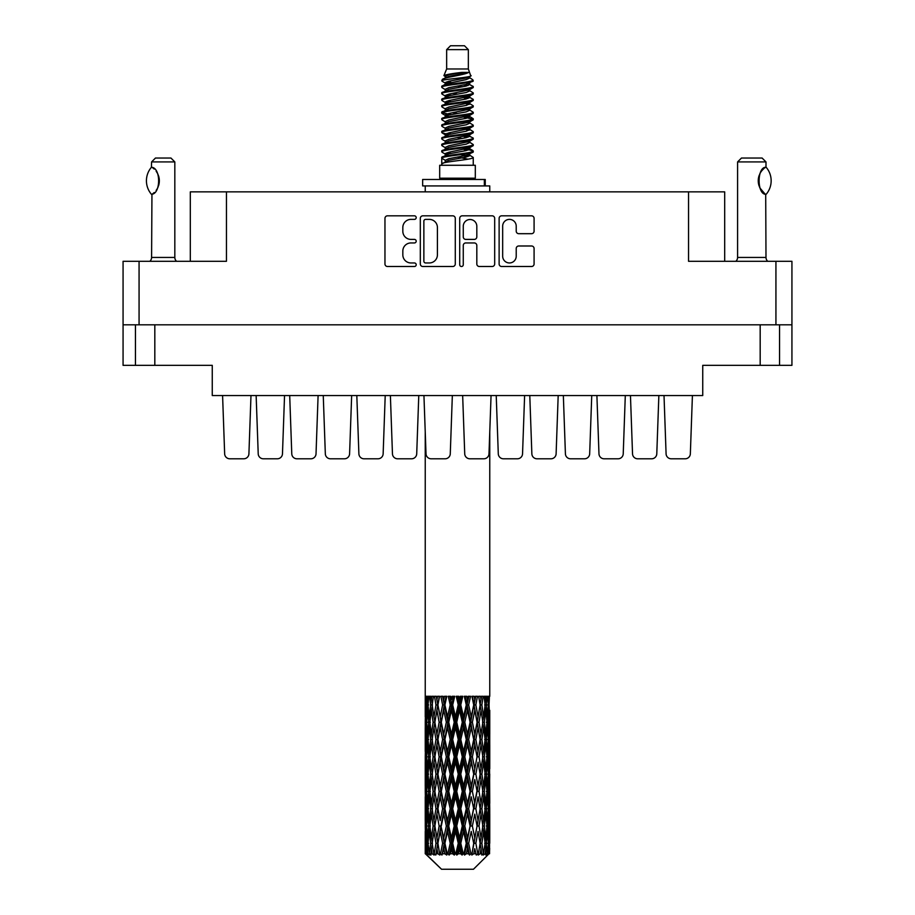 <?xml version="1.0" encoding="UTF-8"?>
<svg xmlns="http://www.w3.org/2000/svg" width="915" height="915" viewBox="0 0 915 915"><rect width="100%" height="100%" fill="white"/><g stroke="black" fill="none" stroke-linecap="round" stroke-linejoin="round"><path stroke-width="1.37" d="M502.667 256.189A6.782 6.782 0 0 0 509.449 262.96A6.782 6.782 0 0 0 516.22 256.189L516.22 248.514A2.539 2.539 0 0 1 518.759 245.986L531.558 245.986A2.539 2.539 0 0 1 534.086 248.514L534.086 263.978A2.539 2.539 0 0 1 531.558 266.505L501.649 266.505A2.539 2.539 0 0 1 499.121 263.978L499.121 218.365A2.539 2.539 0 0 1 501.649 215.826L531.558 215.826A2.539 2.539 0 0 1 534.086 218.365L534.086 231.163A2.539 2.539 0 0 1 531.558 233.691L518.759 233.691A2.539 2.539 0 0 1 516.22 231.163L516.22 226.154A6.782 6.782 0 0 0 509.449 219.383A6.782 6.782 0 0 0 502.667 226.154L502.667 256.189M461.492 266.505A1.773 1.773 0 0 0 463.265 264.732L463.265 245.483A2.539 2.539 0 0 1 465.804 242.944L474.29 242.944A2.539 2.539 0 0 1 476.818 245.483L476.818 263.978A2.539 2.539 0 0 0 479.357 266.505L492.156 266.505A2.539 2.539 0 0 0 494.683 263.978L494.683 218.365A2.539 2.539 0 0 0 492.156 215.826L462.247 215.826A2.539 2.539 0 0 0 459.719 218.365L459.719 264.732A1.773 1.773 0 0 0 461.492 266.505M154.818 324.814L154.818 365.337L212.257 365.337L212.257 395.543L702.743 395.543L702.743 365.337L779.546 365.337L779.546 324.814L779.546 365.337L791.933 365.337L791.933 261.301L791.933 324.814L123.067 324.814L123.067 261.301L123.067 365.337L135.454 365.337L135.454 324.814M455.281 263.978L455.281 218.365A2.539 2.539 0 0 0 452.753 215.826L422.844 215.826A2.539 2.539 0 0 0 420.317 218.365L420.317 263.978A2.539 2.539 0 0 0 422.844 266.505L452.753 266.505A2.539 2.539 0 0 0 455.281 263.978M410.938 219.383L414.426 219.383A1.773 1.773 0 0 0 416.199 217.61A1.773 1.773 0 0 0 414.426 215.826L387.503 215.826A2.539 2.539 0 0 0 384.963 218.365L384.963 263.978A2.539 2.539 0 0 0 387.503 266.505L414.426 266.505A1.773 1.773 0 0 0 416.199 264.732A1.773 1.773 0 0 0 414.426 262.96L410.938 262.96A8.109 8.109 0 0 1 402.829 254.85L402.829 251.053A8.109 8.109 0 0 1 410.938 242.944L414.426 242.944A1.773 1.773 0 0 0 416.199 241.171A1.773 1.773 0 0 0 414.426 239.398L410.938 239.398A8.109 8.109 0 0 1 402.829 231.289L402.829 227.492A8.109 8.109 0 0 1 410.938 219.383M123.067 261.301L226.451 261.301L226.451 191.864L724.691 191.864L724.691 261.301M688.549 191.864L688.549 261.301L791.933 261.301M190.309 261.301L190.309 191.864L226.451 191.864M425.635 219.383A1.773 1.773 0 0 0 423.862 221.156L423.862 261.187A1.773 1.773 0 0 0 425.635 262.96L429.307 262.96A8.109 8.109 0 0 0 437.416 254.85L437.416 227.492A8.109 8.109 0 0 0 429.307 219.383L425.635 219.383M476.818 226.28A6.782 6.782 0 0 0 470.047 219.508A6.782 6.782 0 0 0 463.265 226.28L463.265 236.859A2.539 2.539 0 0 0 465.804 239.398L474.29 239.398A2.539 2.539 0 0 0 476.818 236.859L476.818 226.28M154.818 365.337L135.454 365.337M690.345 453.806L692.415 395.543L690.345 453.806A5.158 5.158 0 0 1 685.186 458.792L671.244 458.792A5.158 5.158 0 0 1 666.086 453.806L664.015 395.543M248.914 453.806L250.984 395.543L248.914 453.806A5.158 5.158 0 0 1 243.756 458.792L229.814 458.792A5.158 5.158 0 0 1 224.655 453.806L222.585 395.543M284.542 395.543L282.472 453.806A5.158 5.158 0 0 1 277.314 458.792L263.371 458.792A5.158 5.158 0 0 1 258.213 453.806L256.143 395.543M522.545 453.806L524.615 395.543L522.545 453.806A5.158 5.158 0 0 1 517.387 458.792L503.456 458.792A5.158 5.158 0 0 1 498.286 453.806L496.227 395.543M591.742 395.543L589.672 453.806A5.158 5.158 0 0 1 584.513 458.792L570.571 458.792A5.158 5.158 0 0 1 565.413 453.806L563.343 395.543M658.857 395.543L656.787 453.806A5.158 5.158 0 0 1 651.629 458.792L637.686 458.792A5.158 5.158 0 0 1 632.528 453.806L630.458 395.543M316.03 453.806L318.1 395.543L316.03 453.806A5.158 5.158 0 0 1 310.871 458.792L296.929 458.792A5.158 5.158 0 0 1 291.771 453.806L289.7 395.543M383.145 453.806L385.215 395.543L383.145 453.806A5.158 5.158 0 0 1 377.987 458.792L364.044 458.792A5.158 5.158 0 0 1 358.886 453.806L356.816 395.543M243.756 458.792L229.814 458.792M310.871 458.792L296.929 458.792M377.987 458.792L364.044 458.792M452.342 395.543L450.272 453.806A5.158 5.158 0 0 1 445.113 458.792L431.171 458.792A5.158 5.158 0 0 1 426.013 453.806L423.942 395.543M351.657 395.543L349.587 453.806A5.158 5.158 0 0 1 344.429 458.792L330.487 458.792A5.158 5.158 0 0 1 325.328 453.806L323.258 395.543M416.714 453.806L418.773 395.543L416.714 453.806A5.158 5.158 0 0 1 411.544 458.792L397.613 458.792A5.158 5.158 0 0 1 392.455 453.806L390.385 395.543M277.314 458.792L263.371 458.792L277.314 458.792M344.429 458.792L330.487 458.792L344.429 458.792M411.544 458.792L397.613 458.792M517.387 458.792L503.456 458.792M584.513 458.792L570.571 458.792L584.513 458.792M651.629 458.792L637.686 458.792L651.629 458.792M489.765 696.292L489.765 431.903L491.058 395.543L488.987 453.806A5.158 5.158 0 0 1 483.829 458.792L469.887 458.792A5.158 5.158 0 0 1 464.728 453.806L462.658 395.543M556.114 453.806L558.184 395.543L556.114 453.806A5.158 5.158 0 0 1 550.956 458.792L537.014 458.792A5.158 5.158 0 0 1 531.855 453.806L529.785 395.543M623.229 453.806L625.3 395.543L623.229 453.806A5.158 5.158 0 0 1 618.071 458.792L604.129 458.792A5.158 5.158 0 0 1 598.97 453.806L596.9 395.543M550.956 458.792L537.014 458.792M618.071 458.792L604.129 458.792M685.186 458.792L671.244 458.792M151.41 194.277L151.41 194.277A20.782 20.782 0 0 1 151.398 167.296L151.947 167.296C160.846 168.371 160.857 193.225 151.947 194.277L151.593 257.435A5.158 5.158 0 0 1 149.843 261.301M151.593 257.435L174.822 257.435A5.158 5.158 0 0 0 176.572 261.301M174.822 257.435L174.822 161.921L151.593 161.921L151.398 167.296M151.593 161.921L155.458 158.043L170.956 158.043L174.822 161.921M151.947 167.296A16.001 16.001 0 0 1 152.805 167.891M153.137 168.143A16.001 16.001 0 0 1 154.212 169.058M156.133 171.185A16.001 16.001 0 0 1 158.123 174.685M158.489 175.646A16.001 16.001 0 0 1 159.336 180.793L158.489 175.657M158.707 185.253L159.336 180.838A16.001 16.001 0 0 1 158.489 185.939L158.524 185.837M158.123 186.9A16.001 16.001 0 0 1 156.156 190.366M154.212 192.527A16.001 16.001 0 0 1 153.148 193.431M152.816 193.683A16.001 16.001 0 0 1 151.947 194.277L152.805 193.694M158.123 174.674L157.815 173.987M157.666 173.656L156.156 171.219M153.834 168.715L153.171 168.166M446.657 49.627L468.343 49.627L464.465 45.75L450.535 45.75L446.657 49.627L446.657 68.98L443.912 75.613L446.177 77.192M468.343 49.627L468.343 68.98L446.657 68.98M475.308 165.272L439.692 165.272L439.692 178.185L475.308 178.185L475.308 165.272M443.947 178.185L443.947 179.477M471.053 178.185L471.053 179.477M468.732 72.388L448.83 76.391L442.197 79.765C442.002 77.546 464.443 75.144 468.732 72.388L461.984 72.388C452.021 73.52 445.994 74.595 443.912 75.613M442.197 79.765L442.151 81.275L446.177 83.654M468.343 68.98L470.813 76.037L466.17 78.004L448.83 81.229L445.25 82.842L445.754 83.425M471.088 75.613C472.426 77.489 441.202 79.205 441.751 80.829M472.803 79.765L473.249 80.829L472.049 80.829L472.803 79.765L469.246 77.42L469.75 78.004L466.17 79.616L445.754 83.871L441.751 86.468L442.151 87.737L445.754 89.887M466.181 148.985L473.249 151.009C474.222 153.16 440.778 155.31 441.751 157.46L441.751 158.272L445.25 160.285L445.25 161.612M468.823 148.184L469.75 148.996L466.17 150.609L448.83 153.834L441.751 157.46M473.249 151.009L472.849 152.267L466.17 155.447L448.83 158.672L445.25 160.285M473.249 151.821C474.222 153.972 440.778 156.122 441.751 158.272L441.751 165.272M473.249 157.46C474.222 159.61 440.778 161.772 441.751 163.922L448.83 160.285L466.17 157.06L469.75 155.447L469.246 154.864L473.249 157.46L473.249 165.272M472.049 80.829C466.581 82.705 440.79 84.592 441.751 86.468M441.751 87.28C440.778 85.129 474.222 82.979 473.249 80.829L466.17 84.455L448.83 87.68L445.25 89.293L445.25 90.905M466.181 82.842L473.249 86.468C474.222 88.618 440.778 90.779 441.751 92.93L442.151 94.188L446.177 96.555M469.246 83.871L469.75 84.455L466.17 86.067L448.83 89.293L441.751 92.93M473.249 86.468L472.849 87.737L469.246 89.887L448.83 94.131L445.25 95.755L445.754 96.338M473.249 87.28C474.222 89.43 440.778 91.58 441.751 93.73M469.246 90.322L473.249 92.93C474.222 95.08 440.778 97.23 441.751 99.38L442.151 100.639L446.177 103.006M469.75 89.293L469.75 90.905L466.17 92.518L448.83 95.755L441.751 99.38M473.249 92.93L472.849 94.188L469.246 96.338L448.83 100.593L445.25 102.206L445.754 102.789M473.249 93.73C474.222 95.881 440.778 98.031 441.751 100.181M469.75 95.755L469.75 97.367L473.249 99.38C474.222 101.531 440.778 103.681 441.751 105.831L442.151 107.089L445.754 109.24M469.75 97.367L466.17 98.98L448.83 102.206L441.751 105.831M473.249 99.38L472.849 100.639L469.246 102.789L448.83 107.044L445.25 108.656L445.25 110.269M473.249 100.181C474.222 102.331 440.778 104.493 441.751 106.643M468.823 103.006L473.249 105.831C474.222 107.981 440.778 110.132 441.751 112.282L442.151 113.552L446.177 115.919M469.246 103.235L469.75 103.818L466.17 105.431L448.83 108.656L441.751 112.282M473.249 105.831L472.849 107.089L469.246 109.24L448.83 113.494L445.25 115.107L445.754 115.702M473.249 106.643C474.222 108.794 440.778 110.944 441.751 113.094M469.246 109.686L473.249 112.282C474.222 114.432 440.778 116.594 441.751 118.744L442.151 120.002L446.177 122.37M469.75 108.656L469.75 110.269L466.17 111.882L448.83 115.107L441.751 118.744M473.249 112.282L472.849 113.552L469.246 115.702L448.83 119.957L445.25 121.569L445.754 122.153M473.249 113.094C474.222 115.244 440.778 117.395 441.751 119.545M468.823 115.919L473.249 118.744C474.222 120.894 440.778 123.045 441.751 125.195L442.151 126.453L445.754 128.603M469.246 116.136L469.75 116.72L466.17 118.332L448.83 121.569L441.751 125.195M473.249 118.744L472.849 120.002L469.246 122.153L448.83 126.407L445.25 128.02L445.25 129.633M473.249 119.545C474.222 121.695 440.778 123.845 441.751 126.007M469.246 122.587L473.249 125.195C474.222 127.345 440.778 129.495 441.751 131.646L442.151 132.904L448.819 134.471M469.75 121.569L469.75 123.182L466.17 124.795L448.83 128.02L441.751 131.646M473.249 125.195L472.849 126.453L469.246 128.603L448.83 132.858L445.25 134.471L446.177 135.283M473.249 126.007C474.222 128.157 440.778 130.307 441.751 132.458M468.823 128.821L473.249 131.646C474.222 133.796 440.778 135.946 441.751 138.096L442.151 139.366L445.754 141.516M469.246 129.049L469.75 129.633L466.17 131.245L448.83 134.471L441.751 138.096M473.249 131.646L472.849 132.904L469.246 135.054L448.83 139.309L445.25 140.921L445.25 142.534M473.249 132.458C474.222 134.608 440.778 136.758 441.751 138.908M466.181 134.471L473.249 138.096C474.222 140.258 440.778 142.408 441.751 144.559L442.151 145.817L445.754 147.967M469.246 135.5L469.75 136.083L466.17 137.696L448.83 140.921L441.751 144.559M473.249 138.096L472.849 139.366L469.246 141.516L448.83 145.771L445.25 147.384L445.25 148.996M473.249 138.908C474.222 141.059 440.778 143.209 441.751 145.359M469.246 141.951L473.249 144.559C474.222 146.709 440.778 148.859 441.751 151.009L442.151 152.267L446.177 154.635M469.75 140.921L469.75 142.534L466.17 144.147L448.83 147.384L441.751 151.009M473.249 144.559L472.849 145.817L469.246 147.967L448.83 152.222L445.25 153.834L445.754 154.418M473.249 145.359C474.222 147.509 440.778 149.671 441.751 151.821M446.966 81.732L451.038 82.373M445.662 82.304L448.819 82.842M463.962 84.923L468.034 85.564M446.966 94.645L451.038 95.286M466.181 97.356L469.338 97.894M445.662 95.217L448.819 95.755M463.962 97.825L468.034 98.465M446.966 101.096L451.038 101.737M466.181 103.818L469.338 104.344M445.662 101.668L448.819 102.206M442.071 112.694L451.038 114.65M466.181 116.72L469.338 117.257M445.662 114.581L448.819 115.118M463.962 117.189L472.929 119.144M466.181 129.633L469.338 130.159M446.966 133.361L451.038 134.002M466.181 136.083L469.338 136.621M463.962 136.552L468.034 137.193M463.962 149.454L468.034 150.094M446.966 152.725L451.038 153.365M460.634 154.635L469.338 155.973M445.662 153.297L448.819 153.834M463.962 155.916L468.034 156.556M489.674 848.331L489.468 853.764L489.045 843.298L489.514 831.415L489.559 853.764M489.765 814.121L489.765 837.911L489.742 808.723L489.514 820.595L489.045 808.723L489.514 796.816L489.742 808.723M489.742 774.124L489.514 786.019L489.045 774.124L489.514 762.218L489.765 803.313L489.651 791.406L488.233 791.406M489.765 744.924L489.765 768.714L489.742 739.526L489.514 751.432L489.045 739.526L489.514 727.642L489.742 739.526L489.765 710.326L489.765 734.127M425.235 431.903L425.235 716.822L425.349 704.939L426.767 704.939M489.765 710.326L489.514 716.822L489.045 704.939L489.411 696.292L488.759 699.54L488.553 696.292L487.775 696.292L488.416 704.939L487.501 716.822L486.368 704.939L487.215 696.292L486.14 696.292L485.774 699.54L485.407 696.292L484.046 696.292L485.144 704.939L483.6 716.822L481.873 704.939L483.154 696.292L481.542 696.292L481.027 699.54L480.489 696.292L478.648 696.292L480.135 704.939L478.065 716.822L475.846 704.939L477.481 696.292L475.434 696.292L474.794 699.54L474.142 696.292L471.923 696.292L473.707 704.939L471.236 716.822L468.663 704.939L470.55 696.292L468.194 696.292L467.474 699.54L466.741 696.292L464.294 696.292L466.261 704.939L463.55 716.822L460.783 704.939L462.796 696.292L460.291 696.292L459.524 699.54L458.77 696.292L456.23 696.292L458.266 704.939L455.476 716.822L452.696 704.939L454.721 696.292L452.204 696.292L451.45 699.54L450.706 696.292L448.259 696.292L450.214 704.939L447.526 716.822L444.919 704.939L446.806 696.292L444.45 696.292L443.764 699.54L443.077 696.292L440.858 696.292L442.631 704.939L440.207 716.822L437.919 704.939L439.577 696.292L437.519 696.292L436.935 699.54L436.352 696.292L434.499 696.292L435.975 704.939L433.973 716.822L432.154 704.939L433.458 696.292L431.846 696.292L431.4 699.54L430.954 696.292L429.593 696.292L430.668 704.939L429.226 716.822L427.991 704.939L428.861 696.292L427.785 696.292L427.499 699.54L427.225 696.292L426.447 696.292L427.053 704.939L426.241 716.822L426.07 696.292L425.486 699.54L425.235 696.292L425.349 704.939M484.641 704.939L486.368 704.939L487.066 712.007M485.407 696.292L485.476 696.887M480.489 696.292L481.027 699.54L480.078 704.939L481.873 704.939L483.417 715.496M470.081 722.232L467.474 734.127L464.786 722.232L467.474 710.326L470.081 722.232L470.687 722.232L467.073 704.939L468.663 704.939L471.236 716.822L473.707 704.939L475.846 704.939L478.065 716.822L477.241 722.232L472.426 696.292M474.142 696.292L474.896 699.003M473.707 704.939L473.421 703.509M466.741 696.292L467.474 699.54L467.073 704.939L465.197 696.292M462.304 722.232L459.524 734.127L456.734 722.232L459.524 710.326L462.304 722.232L463.31 722.232L463.55 716.822L466.261 704.939L467.073 704.939L467.474 710.326M458.77 696.292L459.444 704.939L457.5 696.292M454.217 722.232L451.45 734.127L448.739 722.232L451.45 710.326L454.217 722.232L455.556 722.232L455.476 716.822L458.221 704.779M452.742 704.779L451.69 704.939L449.791 696.292M450.706 696.292L451.45 710.326M445.388 707.101L447.526 716.822L450.203 704.882M443.077 696.292L444.313 704.939L442.574 696.292M439.154 722.232L436.935 734.127L434.865 722.232L436.935 710.326L439.154 722.232L440.904 722.232L440.207 716.822L442.631 704.939L444.313 704.939L443.764 710.326L446.337 722.232L443.764 734.127L441.293 722.232L443.764 710.326M436.352 696.292L437.759 704.939L436.295 696.292M433.127 722.232L431.4 734.127L429.856 722.232L431.4 710.326L433.127 722.232L434.922 722.232L433.973 716.822L435.975 704.939L437.759 704.939L436.935 710.326M429.524 714.169L430.668 704.939L432.44 704.939L431.4 699.54M426.848 707.661L427.053 704.939L428.7 704.939M425.258 722.232L425.486 710.326L425.955 722.232L425.486 734.127L425.258 722.232L425.326 751.798M473.467 869.25L489.033 853.764L473.467 869.25L441.533 869.25L425.361 853.764L425.486 848.697L425.647 853.764L427.214 855.056L426.161 853.764L425.669 843.298L426.241 831.415L427.053 843.298L426.161 853.764M435.975 774.124L433.973 786.019L432.154 774.124L433.973 762.218L435.975 774.124L437.759 774.124L436.935 779.534L439.154 791.406L436.935 803.313L434.865 791.406L437.759 774.124L434.865 756.831L436.935 744.924L439.154 756.831L436.935 768.714L435.597 761.154M435.975 808.723L433.973 820.595L432.154 808.723L433.973 796.816L435.975 808.723L437.759 808.723L435.597 821.681L436.935 814.121L439.154 826.005L436.935 837.911L434.865 826.005L437.759 808.723L435.597 795.73M425.841 700.959L425.486 699.54M426.802 719.144L426.241 716.822M425.841 708.919L425.486 710.326M425.955 722.232L427.499 722.232M425.841 735.534L425.486 734.127M425.349 739.526L426.767 739.526M425.258 756.831L425.486 744.924L425.955 756.831L425.486 768.714L425.258 756.831L425.258 791.406L425.486 779.534L425.955 791.406L425.486 803.313L425.258 791.406M425.669 739.526L426.241 727.642L427.053 739.526L426.241 751.432L425.669 739.526M426.584 722.232L427.499 710.326L428.632 722.232L427.499 734.127L426.584 722.232M428.209 702.663L427.499 699.54M430.039 720.688L429.226 716.822M428.209 707.226L427.499 710.326M428.632 722.232L430.359 722.232M428.209 737.238L427.499 734.127M426.802 725.332L426.241 727.642M427.053 739.526L428.7 739.526M426.802 753.743L426.241 751.432M425.841 743.506L425.486 744.924M425.955 756.831L427.499 756.831M425.349 774.124L426.767 774.124M425.841 770.133L425.486 768.714M425.669 774.124L426.241 762.218L427.053 774.124L426.241 786.019L425.669 774.124M426.584 756.831L427.499 744.924L428.632 756.831L427.499 768.714L426.584 756.831M427.991 739.526L429.226 727.642L430.668 739.526L429.226 751.432L427.991 739.526M432.44 704.939L431.4 710.326M430.668 739.526L432.44 739.526L431.4 734.127M430.039 723.788L429.226 727.642M430.039 755.287L429.226 751.432M428.209 741.802L427.499 744.924M428.632 756.831L430.359 756.831M428.209 771.837L427.499 768.714M426.802 759.919L426.241 762.218M427.053 774.124L428.7 774.124M425.841 778.116L425.486 779.534M425.955 791.406L427.499 791.406M426.802 788.33L426.241 786.019M425.326 796.439L425.258 826.005L425.486 814.121L425.955 826.005L425.486 837.911L425.258 826.005M425.349 808.723L426.767 808.723M425.841 804.731L425.486 803.313M426.584 791.406L427.499 779.534L428.632 791.406L427.499 803.313L426.584 791.406M427.991 774.124L429.226 762.218L430.668 774.124L429.226 786.019L427.991 774.124M429.856 756.831L431.4 744.924L433.127 756.831L431.4 768.714L429.856 756.831M432.154 739.526L433.973 727.642L435.975 739.526L433.973 751.432L432.154 739.526M437.919 704.939L439.291 696.292L437.519 696.292M441.293 722.232L437.759 704.939L435.597 717.909M435.975 739.526L437.759 739.526L435.597 726.567M437.919 739.526L440.207 727.642L442.631 739.526L440.207 751.432L436.935 734.127M434.922 722.232L433.973 727.642M433.127 756.831L434.922 756.831L433.973 751.432M432.44 739.526L431.4 744.924M430.668 774.124L432.44 774.124L431.4 768.714M430.039 758.375L429.226 762.218M430.039 789.862L429.226 786.019M428.209 776.412L427.499 779.534M428.632 791.406L430.359 791.406M425.669 808.723L426.241 796.816L427.053 808.723L426.241 820.595L425.669 808.723M426.802 794.495L426.241 796.816M427.053 808.723L428.7 808.723M428.209 806.435L427.499 803.313M425.841 812.703L425.486 814.121M425.955 826.005L427.499 826.005M426.802 822.917L426.241 820.595M425.326 831.049L425.361 853.764M425.349 843.298L426.767 843.298M425.841 839.33L425.486 837.911M427.991 808.723L429.226 796.816L430.668 808.723L429.226 820.595L427.991 808.723M429.856 791.406L431.4 779.534L433.127 791.406L431.4 803.313L429.856 791.406M444.919 704.939L444.313 704.939L446.097 696.292L444.45 696.292M446.337 722.232L447.927 722.232L444.313 704.939L440.207 727.642M448.739 722.232L447.927 722.232L447.526 716.822M442.631 739.526L444.313 739.526L440.904 722.232L436.935 744.924M444.919 739.526L447.526 727.642L450.214 739.526L447.526 751.432L444.919 739.526L444.313 739.526L443.764 734.127M439.154 756.831L440.904 756.831L437.759 739.526L435.597 752.507M441.293 756.831L443.764 744.924L446.337 756.831L443.764 768.714L440.207 751.432M437.919 774.124L436.935 768.714L437.759 774.124L440.904 756.831L440.207 762.218L442.631 774.124L440.207 786.019L437.919 774.124L440.207 762.218M434.922 756.831L433.973 762.218M433.127 791.406L434.922 791.406L433.973 786.019M432.44 774.124L431.4 779.534M430.668 808.723L432.44 808.723L431.4 803.313M430.039 792.962L429.226 796.816M426.584 826.005L427.499 814.121L428.632 826.005L427.499 837.911L426.584 826.005M428.209 811.01L427.499 814.121M428.632 826.005L430.359 826.005M430.039 824.461L429.226 820.595M426.802 829.093L426.241 831.415M427.053 843.298L428.7 843.298M428.209 841.022L427.499 837.911M488.347 853.764L489.468 853.764M425.841 847.29L425.486 848.697M429.856 826.005L431.4 814.121L433.127 826.005L431.4 837.911L429.856 826.005M426.333 853.764L427.831 855.056L427.076 853.764L427.499 848.697L427.957 853.764L429.776 855.056L427.991 843.298L429.226 831.415L430.668 843.298L429.387 853.764L430.976 855.056L431.4 848.697L432.109 853.764L434.076 855.056L432.154 843.298L433.973 831.415L435.975 843.298L434.213 853.764L435.792 855.056L436.935 848.697L437.862 853.764L439.863 855.056L437.919 843.298L440.207 831.415L442.631 843.298L440.492 853.764L441.968 855.056L443.764 848.697L444.839 853.764L446.749 855.056L447.206 853.764L444.919 843.298L447.526 831.415L450.214 843.298L447.847 853.764L449.128 855.056L450.294 853.764L451.45 848.697L452.616 853.764L454.309 855.056L455.132 853.764L452.696 843.298L455.476 831.415L458.266 843.298L455.807 853.764L456.802 855.056L458.346 853.764L459.524 848.697L460.703 853.764L462.075 855.056L463.219 853.764L460.783 843.298L463.55 831.415L466.261 843.298L463.882 853.764L464.523 855.056L466.341 853.764L467.474 848.697L468.594 853.764L469.544 855.056L470.939 853.764L468.663 843.298L471.236 831.415L473.707 843.298L471.808 855.056L473.776 853.764L474.794 848.697L476.269 855.056L477.813 853.764L475.846 843.298L478.065 831.415L480.135 843.298L478.19 855.056L480.192 853.764L481.027 848.697L481.805 855.056L483.406 853.764L481.873 843.298L483.6 831.415L485.144 843.298L483.28 855.056L485.19 853.764L485.774 848.697L485.819 855.056L487.375 853.764L486.368 843.298L487.501 831.415L488.416 843.298L487.626 853.764L486.734 855.056L488.438 853.764L488.759 848.697L489.033 853.764L488.438 853.764M425.647 853.764L441.533 869.25M486.334 853.764L485.19 853.764M481.816 853.764L480.192 853.764M475.777 853.764L473.776 853.764M471.545 853.764L470.939 853.764M468.594 853.764L466.341 853.764M463.882 853.764L463.219 853.764M460.703 853.764L458.346 853.764M455.807 853.764L455.132 853.764M452.616 853.764L450.294 853.764M447.847 853.764L447.206 853.764M444.839 853.764L442.7 853.764M440.492 853.764L439.921 853.764M437.862 853.764L436.032 853.764M432.109 853.764L430.713 853.764M427.957 853.764L427.076 853.764M456.734 722.232L455.556 722.232L451.69 704.939L453.623 696.292L452.204 696.292M450.214 704.939L451.69 704.939L447.927 722.232L447.526 727.642M450.214 739.526L451.69 739.526L447.927 722.232L443.764 744.924M452.696 739.526L455.476 727.642L458.266 739.526L455.476 751.432L452.696 739.526L451.69 739.526L451.45 734.127M446.337 756.831L447.927 756.831L444.313 739.526L440.904 756.831L444.313 774.124L443.764 768.714M448.739 756.831L451.45 744.924L454.217 756.831L451.45 768.714L448.739 756.831L447.927 756.831L447.526 751.432M442.631 774.124L444.313 774.124L443.764 779.534L446.337 791.406L443.764 803.313L441.293 791.406L443.764 779.534M439.154 791.406L440.904 791.406L437.759 774.124L435.597 787.094M441.293 791.406L440.207 786.019M437.919 808.723L440.207 796.816L442.631 808.723L440.207 820.595L436.935 803.313M434.922 791.406L433.973 796.816M433.127 826.005L434.922 826.005L433.973 820.595M432.44 808.723L431.4 814.121M430.039 827.56L429.226 831.415M430.668 843.298L432.44 843.298L431.4 837.911M428.209 845.586L427.499 848.697M444.919 774.124L447.526 762.218L450.214 774.124L447.526 786.019L444.919 774.124L444.313 774.124L447.927 756.831L447.526 762.218M460.783 704.939L459.444 704.939L459.524 710.326M464.786 722.232L463.31 722.232L459.444 704.939L461.389 696.292L460.291 696.292M458.266 704.939L459.444 704.939L455.556 722.232L455.476 727.642M458.266 739.526L459.444 739.526L455.556 722.232L451.69 739.526L451.45 744.924M460.783 739.526L463.55 727.642L466.261 739.526L463.55 751.432L460.783 739.526L459.444 739.526L459.524 734.127M454.217 756.831L455.556 756.831L451.69 739.526L447.927 756.831L451.69 774.124L451.45 768.714M456.734 756.831L459.524 744.924L462.304 756.831L459.524 768.714L456.734 756.831L455.556 756.831L455.476 751.432M450.214 774.124L451.69 774.124L451.45 779.534L454.217 791.406L451.45 803.313L448.739 791.406L451.45 779.534M446.337 791.406L447.927 791.406L444.313 774.124L440.207 796.816M448.739 791.406L447.927 791.406L447.526 786.019M442.631 808.723L444.313 808.723L440.904 791.406L437.759 808.723L440.207 820.595M444.919 808.723L447.526 796.816L450.214 808.723L447.526 820.595L444.919 808.723L444.313 808.723L443.764 803.313M439.154 826.005L440.904 826.005L440.207 831.415M435.975 843.298L437.759 843.298L435.597 830.34M437.919 843.298L436.935 837.911M434.922 826.005L433.973 831.415M432.44 843.298L431.4 848.697M441.293 826.005L443.764 814.121L446.337 826.005L443.764 837.911L440.904 826.005L444.313 808.723L443.764 814.121M452.696 774.124L455.476 762.218L458.266 774.124L455.476 786.019L452.696 774.124L451.69 774.124L455.556 756.831L455.476 762.218M472.369 722.232L474.794 710.326L477.081 722.232L474.794 734.127L472.369 722.232L470.687 722.232L471.236 716.822M466.261 739.526L467.073 739.526L463.31 722.232L463.55 727.642M468.663 739.526L471.236 727.642L473.707 739.526L471.236 751.432L468.663 739.526L467.073 739.526L467.474 734.127M462.304 756.831L463.31 756.831L459.444 739.526L459.524 744.924M464.786 756.831L467.474 744.924L470.081 756.831L467.474 768.714L464.786 756.831L463.31 756.831L463.55 751.432M458.266 774.124L459.444 774.124L455.556 756.831L468.903 696.292M460.783 774.124L463.55 762.218L466.261 774.124L463.55 786.019L460.783 774.124L459.444 774.124L459.524 768.714M454.217 791.406L455.556 791.406L451.69 774.124L447.927 791.406L447.526 796.816M456.734 791.406L459.524 779.534L462.304 791.406L459.524 803.313L456.734 791.406L455.556 791.406L455.476 786.019M450.214 808.723L451.69 808.723L447.927 791.406L444.313 808.723L447.927 826.005L447.526 820.595M452.696 808.723L455.476 796.816L458.266 808.723L455.476 820.595L452.696 808.723L451.69 808.723L451.45 803.313M446.337 826.005L447.927 826.005L447.526 831.415M442.631 843.298L444.313 843.298L440.904 826.005L436.935 848.697M444.919 843.298L444.313 843.298L443.764 837.911M439.863 855.056L437.759 843.298L435.792 855.056M448.739 826.005L451.45 814.121L454.217 826.005L451.45 837.911L448.739 826.005L447.927 826.005L451.69 808.723L451.45 814.121M473.707 739.526L470.687 722.232L474.794 699.54M477.481 696.292L475.709 696.292L474.096 704.939L474.794 710.326M477.081 722.232L480.135 739.526L478.065 751.432L475.846 739.526L478.065 727.642L479.403 735.202L477.241 722.232L479.403 709.251M475.846 739.526L474.096 739.526L474.794 734.127M470.081 756.831L470.687 756.831L467.073 739.526L470.687 722.232L471.236 727.642M472.369 756.831L474.794 744.924L477.081 756.831L474.794 768.714L472.369 756.831L470.687 756.831L471.236 751.432M466.261 774.124L467.073 774.124L463.31 756.831L467.073 739.526L467.474 744.924M468.663 774.124L471.236 762.218L473.707 774.124L471.236 786.019L468.663 774.124L467.073 774.124L467.474 768.714M462.304 791.406L463.31 791.406L459.444 774.124L463.31 756.831L463.55 762.218M464.786 791.406L467.474 779.534L470.081 791.406L467.474 803.313L464.786 791.406L463.31 791.406L463.55 786.019M458.266 808.723L459.444 808.723L455.556 791.406L459.444 774.124L459.524 779.534M460.783 808.723L463.55 796.816L466.261 808.723L463.55 820.595L460.783 808.723L459.444 808.723L459.524 803.313M454.217 826.005L455.556 826.005L451.69 808.723L455.556 791.406L455.476 796.816M456.734 826.005L459.524 814.121L462.304 826.005L459.524 837.911L456.734 826.005L455.556 826.005L455.476 820.595M450.214 843.298L451.69 843.298L447.927 826.005L443.764 848.697M452.696 843.298L451.69 843.298L451.45 837.911M446.749 855.056L444.313 843.298L441.968 855.056M479.025 722.232L481.027 710.326L482.846 722.232L481.027 734.127L479.025 722.232L477.241 722.232L474.096 739.526L474.794 744.924M479.403 700.627L478.751 696.601M484.332 722.232L485.774 710.326L487.009 722.232L485.774 734.127L484.332 722.232L482.56 722.232L483.6 716.822M480.078 704.939L481.027 710.326M481.873 739.526L483.6 727.642L485.144 739.526L483.6 751.432L481.873 739.526L480.078 739.526L481.027 734.127M477.081 756.831L474.096 739.526L470.687 756.831L471.236 762.218M479.025 756.831L481.027 744.924L482.846 756.831L481.027 768.714L479.025 756.831L477.241 756.831L478.065 751.432M473.707 774.124L470.687 756.831L467.073 774.124L467.474 779.534M475.846 774.124L478.065 762.218L480.135 774.124L478.065 786.019L475.846 774.124L474.096 774.124L474.794 768.714M470.081 791.406L470.687 791.406L467.073 774.124L463.31 791.406L463.55 796.816M472.369 791.406L474.794 779.534L477.081 791.406L474.794 803.313L472.369 791.406L470.687 791.406L471.236 786.019M466.261 808.723L467.073 808.723L463.31 791.406L459.444 808.723L459.524 814.121M468.663 808.723L471.236 796.816L473.707 808.723L471.236 820.595L468.663 808.723L467.073 808.723L467.474 803.313M462.304 826.005L463.31 826.005L459.444 808.723L455.556 826.005L455.476 831.415M464.786 826.005L467.474 814.121L470.081 826.005L467.474 837.911L464.786 826.005L463.31 826.005L463.55 820.595M458.266 843.298L459.444 843.298L455.556 826.005L451.69 843.298L451.45 848.697M460.783 843.298L459.444 843.298L459.524 837.911M454.309 855.056L451.69 843.298L449.128 855.056M484.961 703.395L485.774 699.54M486.791 719.945L487.501 716.822M484.961 706.483L485.774 710.326M484.961 737.97L485.774 734.127M482.56 722.232L483.6 727.642M484.332 756.831L485.774 744.924L487.009 756.831L485.774 768.714L484.332 756.831L482.56 756.831L483.6 751.432M480.078 739.526L481.027 744.924M479.403 769.789L478.065 762.218M481.873 774.124L483.6 762.218L485.144 774.124L483.6 786.019L481.873 774.124L480.078 774.124L481.027 768.714M477.081 791.406L474.794 779.534M479.025 791.406L481.027 779.534L482.846 791.406L481.027 803.313L479.025 791.406L477.241 791.406L478.065 786.019M473.707 808.723L471.236 796.816M475.846 808.723L478.065 796.816L480.135 808.723L478.065 820.595L475.846 808.723L474.096 808.723L474.794 803.313M470.081 826.005L470.687 826.005L467.073 808.723L467.474 814.121M472.369 826.005L474.794 814.121L477.081 826.005L474.794 837.911L472.369 826.005L470.687 826.005L471.236 820.595M466.261 843.298L467.073 843.298L463.31 826.005L463.55 831.415M468.663 843.298L467.073 843.298L467.474 837.911M462.075 855.056L459.444 843.298L459.524 848.697M486.368 739.526L487.501 727.642L488.416 739.526L487.501 751.432L486.368 739.526L484.641 739.526M487.947 722.232L488.759 710.326L488.759 734.127L487.947 722.232L486.3 722.232M488.198 701.862L488.759 699.54M489.045 704.939L487.501 704.939M489.159 718.241L489.514 716.822M488.198 708.027L488.759 710.326M488.198 736.438L488.759 734.127M486.791 724.52L487.501 727.642M486.791 754.543L487.501 751.432M484.961 741.07L485.774 744.924M484.961 772.569L485.774 768.714M482.56 756.831L483.6 762.218M484.332 791.406L485.774 779.534L487.009 791.406L485.774 803.313L484.332 791.406L482.56 791.406L483.6 786.019M480.078 774.124L481.027 779.534M479.403 804.399L478.065 796.816M481.873 808.723L483.6 796.816L485.144 808.723L483.6 820.595L481.873 808.723L480.078 808.723L481.027 803.313M477.081 826.005L474.794 814.121M479.025 826.005L481.027 814.121L482.846 826.005L481.027 837.911L479.025 826.005L477.241 826.005L478.065 820.595M473.707 843.298L471.236 831.415M475.846 843.298L474.096 843.298L474.794 837.911M469.544 855.056L467.073 843.298L467.474 848.697M486.368 774.124L487.501 762.218L488.416 774.124L487.501 786.019L486.368 774.124L484.641 774.124M487.947 756.831L488.759 744.924L488.759 768.714L487.947 756.831L486.3 756.831M489.651 722.232L488.233 722.232M489.159 726.224L489.514 727.642M489.045 739.526L487.501 739.526M489.159 752.851L489.514 751.432M488.198 742.614L488.759 744.924M488.198 771.025L488.759 768.714M486.791 759.118L487.501 762.218M486.791 789.13L487.501 786.019M484.961 775.668L485.774 779.534M484.961 807.179L485.774 803.313M482.56 791.406L483.6 796.816M484.332 826.005L485.774 814.121L487.009 826.005L485.774 837.911L484.332 826.005L482.56 826.005L483.6 820.595M480.078 808.723L481.027 814.121M479.403 838.986L478.065 831.415M481.873 843.298L480.078 843.298L481.027 837.911M476.269 855.056L474.794 848.697M486.368 808.723L487.501 796.816L488.416 808.723L487.501 820.595L486.368 808.723L484.641 808.723M487.947 791.406L488.759 779.534L488.759 803.313L487.947 791.406L486.3 791.406M489.651 756.831L488.233 756.831M489.159 760.811L489.514 762.218M489.045 774.124L487.501 774.124M489.159 787.438L489.514 786.019M488.198 777.212L488.759 779.534M488.198 805.635L488.759 803.313M486.791 793.694L487.501 796.816M486.791 823.717L487.501 820.595M484.961 810.267L485.774 814.121M484.961 841.754L485.774 837.911M482.56 826.005L483.6 831.415M480.078 843.298L481.027 848.697M487.947 826.005L488.759 814.121L488.759 837.911L487.947 826.005L486.3 826.005M489.159 795.398L489.514 796.816M489.045 808.723L487.501 808.723M489.159 822.013L489.514 820.595M488.198 811.811L488.759 814.121M488.198 840.222L488.759 837.911M486.791 828.292L487.501 831.415M486.368 843.298L484.641 843.298M484.961 844.842L485.774 848.697M489.651 826.005L488.233 826.005M489.742 843.298L489.765 837.911M489.159 829.996L489.514 831.415M489.045 843.298L487.501 843.298M488.198 846.386L488.759 848.697M461.984 72.388L448.83 74.778L445.25 76.391L445.754 76.974M469.338 133.945L469.246 135.054M457.5 157.06L468.034 159.176M452.811 93.33L457.5 94.131M445.754 154.864L445.25 155.447L445.25 153.834M457.5 86.067L462.189 86.879M469.338 114.581L469.75 116.72M457.5 137.696L462.189 138.508M452.811 112.694L457.5 113.494M445.754 135.5L445.25 136.083L445.25 134.471M466.181 153.834L469.246 154.864M478.19 855.056L479.403 847.622M471.808 855.056L479.403 813.046M464.523 855.056L479.403 778.448M489.411 696.292L487.935 696.292M456.802 855.056L470.687 791.406L479.403 743.849M487.215 696.292L485.533 696.292M483.154 696.292L481.37 696.292M462.796 696.292L461.389 696.292M454.721 696.292L453.623 696.292M446.806 696.292L446.097 696.292M433.63 696.292L431.846 696.292M429.467 696.292L427.785 696.292M427.076 696.292L425.589 696.292M422.65 185.928L422.65 179.477L485.247 179.477L485.247 185.928L422.65 185.928M489.765 191.864L489.765 185.928L485.247 185.928M425.235 185.928L425.235 191.864M735.843 261.301A5.158 5.158 0 0 0 737.593 257.435L765.992 257.435A5.158 5.158 0 0 0 767.742 261.301M737.593 257.435L737.593 161.921L765.992 161.921L765.992 167.079L764.951 167.765M763.579 168.863L761.989 170.51M760.182 173.152L759.564 174.433A16.001 16.001 0 0 1 764.071 168.44M758.901 176.24L758.249 180.781L759.187 186.191A16.001 16.001 0 0 1 759.187 175.371M759.976 188.044L764.723 193.648M765.992 257.435L765.706 194.323A16.001 16.001 0 0 1 759.564 187.163M737.593 161.921L741.47 158.043L762.115 158.043L765.992 161.921M766.141 167.251A20.782 20.782 0 0 1 766.141 194.323L765.706 194.323C756.911 194.22 756.899 167.353 765.706 167.251A16.001 16.001 0 0 0 764.906 167.8M139.069 261.301L139.069 324.814M775.931 324.814L775.931 261.301M760.182 365.337L760.182 324.814M484.355 185.928L484.355 179.477M425.235 727.642L425.235 751.432M425.235 762.218L425.235 786.019M425.235 796.816L425.235 820.595M425.235 831.415L425.235 853.764M445.25 76.391L445.25 78.004M469.75 82.842L469.75 84.455M445.25 102.206L445.25 103.818M445.25 115.107L445.25 116.72M469.75 134.471L469.75 136.083M469.75 147.384L469.75 148.996M469.246 148.402L472.849 150.552M442.151 132.904L445.754 135.054M469.75 76.391L469.75 78.004M445.25 82.842L445.25 84.455M445.25 95.755L445.25 97.367M469.75 102.206L469.75 103.818M445.25 121.569L445.25 123.182M469.75 128.02L469.75 129.633M469.75 153.834L469.75 155.447"/></g></svg>
